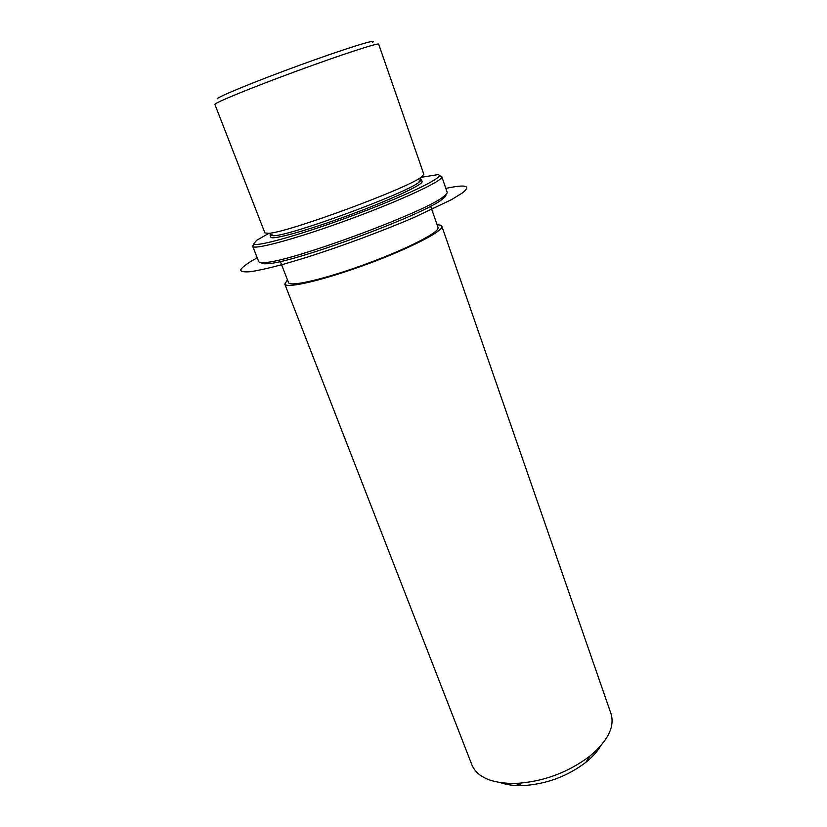<?xml version="1.0" encoding="UTF-8"?>
<svg xmlns="http://www.w3.org/2000/svg" width="827" height="827" viewBox="0 0 827 827"><rect width="100%" height="100%" fill="white"/><g stroke="black" fill="none" stroke-linecap="round" stroke-linejoin="round"><path stroke-width="1.24" d="M264.909 232.935L268.744 233.307C287.258 232.697 406.688 188.752 421.181 177.226L423.848 174.352L378.673 44.162C378.911 42.425 341.489 54.603 296.438 71.174C251.377 87.734 214.245 102.961 214.875 104.378L264.909 232.935M270.191 235.354L273.933 235.747C291.859 235.281 404.858 193.704 418.813 182.436L421.388 179.593L422.059 181.537C423.775 184.349 390.809 199.783 349.439 215.02C308.089 230.299 272.197 240.254 270.936 237.266L270.129 235.24L270.553 234.155M420.705 180.927L419.516 180.896M280.312 261.477L288.582 282.731C290.401 287.145 326.417 278.668 367.281 263.544C408.176 248.472 440.274 231.798 438.072 227.539L430.629 206.171M287.434 279.826L284.829 284.157C286.597 288.84 324.339 279.991 367.374 264.071C410.43 248.214 444.182 230.681 441.845 226.216L440.44 225.14L437.101 224.758M284.767 284.012L472.114 765.42C477.81 777.566 492.251 783.582 515.428 783.469C543.019 781.846 567.839 772.707 589.899 756.074C607.928 740.847 614.957 726.706 610.988 713.649L441.845 226.216M500.707 782.714C506.899 784.875 514.208 785.836 522.623 785.619C546.037 784.265 567.105 776.522 585.816 762.37C592.359 757.077 597.301 751.609 600.619 745.954M268.858 233.359L256.67 240.306L253.858 243.676C254.458 247.935 303.643 234.082 357.688 213.717C411.784 193.384 448.007 175.169 437.576 174.683L421.139 177.329M253.444 244.616L252.7 246.281C253.424 250.436 297.803 238.372 350.224 219.052C402.656 199.783 444.099 180.255 441.814 176.699L440.088 175.913M252.7 246.281L258.706 261.549C259.089 262.438 260.929 262.759 264.237 262.541C288.003 262.779 425.616 212.146 443.572 196.557C446.26 194.562 447.438 193.115 447.128 192.195L441.814 176.699M261.342 262.738C261.735 263.606 263.555 263.937 266.821 263.73C290.277 264.03 424.696 214.575 442.373 199.142C445.143 197.074 446.301 195.585 445.836 194.676M445.825 188.401C466.159 184.121 471.617 185.682 462.19 193.094L451.656 199.565L414.203 217.408C382.343 231.084 341.871 246.136 307.499 257.083L283.95 264.123C270.16 267.845 259.12 270.346 250.839 271.649C244.337 272.238 240.895 271.68 240.533 269.953C241.866 267.648 245.867 264.464 252.555 260.402L257.228 257.797M217.222 98.868C216.54 97.286 256.194 81.015 301.224 64.64C346.286 48.224 379.055 38.114 372.615 42.26M418.813 182.436L421.181 177.226M273.933 235.747L268.744 233.307M585.816 762.37L589.899 756.074M522.623 785.619L515.428 783.469M442.373 199.142L443.572 196.557M266.821 263.73L264.237 262.541"/></g></svg>
